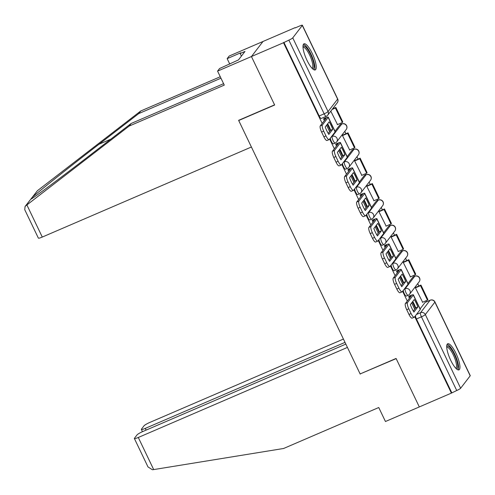 <?xml version="1.0" encoding="UTF-8"?>
<svg xmlns="http://www.w3.org/2000/svg" width="495" height="495" viewBox="0 0 495 495"><rect width="100%" height="100%" fill="white"/><g stroke="black" fill="none" stroke-linecap="round" stroke-linejoin="round"><path stroke-width="0.74" d="M403.264 290.423A3.644 0.978 66.7 0 0 404.273 293.609A3.644 0.978 66.7 0 0 406.389 296.078L408.165 295.311A3.644 0.978 -113.3 0 1 406.049 292.842A3.644 0.978 -113.3 0 1 405.164 288.715L414.717 276.278A3.644 0.978 -113.3 0 1 414.835 276.185L413.059 276.946A3.644 0.978 66.7 0 0 412.941 277.039L414.717 276.278A3.644 3.471 -142.5 0 1 419.166 281.754A3.644 3.644 0 0 0 414.835 276.185M391.106 265.048A3.644 0.978 66.7 0 0 392.114 268.234A3.644 0.978 66.7 0 0 394.23 270.703L396.006 269.936A3.644 0.978 -113.3 0 1 393.89 267.467A3.644 0.978 -113.3 0 1 393.005 263.334L402.559 250.903A3.644 0.978 -113.3 0 1 402.676 250.81L400.9 251.571A3.644 0.978 66.7 0 0 400.783 251.664L402.559 250.903A3.644 3.471 -142.5 0 1 407.008 256.373A3.644 3.644 0 0 0 402.676 250.81M378.947 239.673A3.644 0.978 66.7 0 0 379.956 242.853A3.644 0.978 66.7 0 0 382.072 245.322L383.848 244.561A3.644 0.978 -113.3 0 1 381.732 242.092A3.644 0.978 -113.3 0 1 380.847 237.959L390.4 225.528A3.644 0.978 -113.3 0 1 390.518 225.429L388.742 226.196A3.644 0.978 66.7 0 0 388.625 226.289L390.4 225.528A3.644 3.471 -142.5 0 1 394.849 230.998A3.644 3.644 0 0 0 390.518 225.429M366.789 214.292A3.644 0.978 66.7 0 0 367.797 217.478A3.644 0.978 66.7 0 0 369.914 219.947L371.689 219.186A3.644 0.978 -113.3 0 1 369.573 216.717A3.644 0.978 -113.3 0 1 368.688 212.584L378.242 200.147A3.644 0.978 -113.3 0 1 378.359 200.054L376.584 200.822A3.644 0.978 66.7 0 0 376.466 200.914L378.242 200.147A3.644 3.471 -142.5 0 1 382.691 205.623A3.644 3.644 0 0 0 378.359 200.054M354.63 188.917A3.644 0.978 66.7 0 0 355.639 192.103A3.644 0.978 66.7 0 0 357.755 194.572L359.531 193.805A3.644 0.978 -113.3 0 1 357.415 191.336A3.644 0.978 -113.3 0 1 356.53 187.209L366.083 174.772A3.644 0.978 -113.3 0 1 366.201 174.679L364.425 175.44A3.644 0.978 66.7 0 0 364.308 175.539L366.083 174.772A3.644 3.471 -142.5 0 1 370.532 180.248A3.644 3.644 0 0 0 366.201 174.679M342.472 163.542A3.644 0.978 66.7 0 0 343.481 166.728A3.644 0.978 66.7 0 0 345.597 169.197L347.372 168.43A3.644 0.978 -113.3 0 1 345.256 165.961A3.644 0.978 -113.3 0 1 344.371 161.828L353.925 149.397A3.644 0.978 -113.3 0 1 354.043 149.304L352.267 150.065A3.644 0.978 66.7 0 0 352.149 150.158L353.925 149.397A3.644 3.471 -142.5 0 1 358.374 154.873A3.644 3.644 0 0 0 354.043 149.304M330.314 138.167A3.644 0.978 66.7 0 0 331.322 141.347A3.644 0.978 66.7 0 0 333.438 143.816L335.214 143.055A3.644 0.978 -113.3 0 1 333.098 140.586A3.644 0.978 -113.3 0 1 332.213 136.453L341.767 124.022A3.644 0.978 -113.3 0 1 341.884 123.923L340.108 124.691A3.644 0.978 66.7 0 0 339.991 124.783L341.767 124.022A3.644 3.471 -142.5 0 1 346.215 129.492A3.644 3.644 0 0 0 341.884 123.923M312.246 53.435A14.213 3.818 66.7 0 0 303.992 43.807A14.213 3.818 66.7 0 0 306.98 60.291A14.213 3.818 66.7 0 0 315.235 69.919A14.213 3.818 66.7 0 0 312.246 53.435M455.963 353.393A14.213 3.818 66.7 0 0 447.709 343.765A14.213 3.818 66.7 0 0 450.697 360.249A14.213 3.818 66.7 0 0 458.952 369.876A14.213 3.818 66.7 0 0 455.963 353.393M426.443 301.795L425.96 300.781M418.869 285.986L417.737 283.61M414.29 276.42L413.801 275.406M406.711 260.611L405.578 258.235M402.132 251.039L401.643 250.031M394.552 235.236L393.42 232.86M389.973 225.664L389.485 224.65M382.394 209.855L381.261 207.485M377.815 200.289L377.326 199.275M370.235 184.48L369.103 182.111M365.657 174.914L365.168 173.9M358.077 159.105L356.945 156.729M353.498 149.54L353.009 148.525M345.925 133.73L344.786 131.354M341.34 124.158L340.851 123.144M333.766 108.349L333.457 107.706M295.218 27.899L299.76 25.938A3.644 0.52 -25.6 0 1 302.371 25.245A3.644 0.52 -25.6 0 1 302.309 25.431L292.755 37.867L328.061 111.554L337.615 99.118L302.309 25.431M345.838 344.105L142.888 431.498A5.47 0.78 -25.6 0 0 137.041 434.901L134.473 438.236A5.47 0.78 -25.6 0 0 134.38 438.514A5.47 0.78 -25.6 0 0 138.297 437.475L153.685 469.582L283.616 448.482L378.749 407.521L385.45 421.511L419.315 406.927L396.087 358.454L360.131 373.935L238.701 120.502L274.657 105.014L251.435 56.541L263.012 41.469L295.1 27.652M420.119 308.899L425.1 302.42L430.099 300.267A3.644 0.978 -113.3 0 1 430.217 300.174L425.217 302.321A3.644 0.978 66.7 0 0 425.1 302.42M360.434 373.805L396.167 358.615L419.315 406.927L451.397 393.11L414.767 316.658M217.571 71.119L219.563 68.527L238.485 59.914L245 51.431L240.162 53.516L240.706 52.81L227.162 58.645L229.154 56.053L263.012 41.469L251.435 56.541L274.583 104.853L238.627 120.334L251.404 147.015L42.279 237.062A5.47 0.78 154.4 0 1 38.363 238.107L24.75 209.701L25.084 206.495L25.901 205.703L129.145 126.076L224.278 85.109L217.571 71.119L283.517 42.725L322.183 123.422M329.658 139.021L334.342 148.797M341.816 164.396L346.5 174.172M353.975 189.777L358.658 199.547M366.133 215.152L370.817 224.922M378.291 240.527L382.975 250.303M390.45 265.902L395.134 275.678M402.608 291.277L407.292 301.053M470.188 375.823L434.882 302.129A3.644 0.52 -25.6 0 0 434.944 301.944L470.25 375.631A3.644 0.52 154.4 0 1 470.188 375.823L460.635 388.253A3.644 0.52 154.4 0 1 456.736 390.518L421.431 316.831A3.644 0.978 -113.3 0 1 420.546 312.698L430.099 300.267A3.644 3.471 -142.5 0 1 434.882 302.129L425.329 314.566L460.635 388.253M451.397 393.11L456.736 390.518M326.397 116.195A3.644 0.978 -113.3 0 1 326.279 116.288A3.644 0.978 -113.3 0 1 324.163 113.819L288.857 40.132L283.517 42.725M288.857 40.132A3.644 0.52 -25.6 0 0 292.755 37.867M330.79 111.177L337.503 124.585M343.016 134.98L342.466 135.556L349.662 149.966M336.284 143.816L335.715 144.348L336.501 145.982M355.175 160.355L354.624 160.937L361.82 175.341M348.443 169.191L347.874 169.723L348.659 171.363M367.333 185.73L366.783 186.312L373.979 200.716M360.601 194.572L360.032 195.098L360.818 196.738M379.486 211.111L378.941 211.687L386.137 226.091M372.76 219.947L372.19 220.473L372.976 222.113M391.644 236.486L391.1 237.062L398.296 251.466M384.918 245.322L384.349 245.848L385.135 247.488M403.802 261.861L403.258 262.443L410.454 276.847M397.077 270.697L396.507 271.229L397.293 272.863M415.961 287.236L415.416 287.818L422.612 302.222M409.235 296.072L408.666 296.604L409.452 298.244M407.96 283.524L412.941 277.039M395.802 258.149L400.783 251.664M383.644 232.774L388.625 226.289M371.485 207.393L376.466 200.914M359.327 182.018L364.308 175.539M347.168 156.643L352.149 150.158M335.01 131.268L339.991 124.783M324.126 118.441L323.557 118.967L324.343 120.607M411.667 302.866L414.711 309.22M326.558 125.229L329.602 131.59M338.716 150.604L341.76 156.965M350.875 175.979L353.919 182.339M363.033 201.36L366.077 207.714M375.191 226.735L378.236 233.096M387.35 252.11L390.394 258.47M399.508 277.485L402.553 283.845M451.737 392.671L416.431 318.984A3.644 0.978 -113.3 0 1 415.423 315.798M283.858 42.285L319.164 115.972A3.644 0.978 66.7 0 0 321.28 118.441L326.279 116.288A3.644 3.644 0 0 0 327.727 115.162L337.281 102.731A3.644 3.644 0 0 0 337.677 98.932L302.371 25.245M331.087 125.408A11.298 3.032 66.7 0 0 329.144 121.863L325.221 126.968A11.298 3.032 -113.3 0 0 328.81 134.448L332.727 129.35A11.298 3.032 66.7 0 0 331.087 125.408M328.191 133.427L330.635 130.247A11.298 3.032 66.7 0 0 328.989 126.312A11.298 3.032 66.7 0 0 327.665 123.787M323.6 119.048L324.565 118.633A2.184 0.309 154.4 0 1 326.131 118.218A2.184 0.309 154.4 0 1 326.094 118.33L320.29 125.885L322.387 124.981L328.191 117.426A4.554 0.65 -25.6 0 0 328.272 117.191A4.554 0.65 -25.6 0 0 325.005 118.064L323.885 118.546M337.262 124.691L342.354 122.5L342.788 121.931L335.851 107.452L332.566 108.869M342.354 122.5L335.412 108.021L335.851 107.452M332.126 109.438L335.412 108.021M329.144 139.602L327.046 140.506A5.47 1.466 -113.3 0 1 323.872 136.799L325.97 135.896A5.47 1.466 66.7 0 0 329.144 139.602A5.47 1.466 66.7 0 0 329.324 139.46L335.127 131.905A4.554 0.65 -25.6 0 0 335.208 131.67L328.272 117.191M322.387 124.981A5.47 1.466 66.7 0 0 323.711 131.181L321.614 132.085A5.47 1.466 -113.3 0 1 320.29 125.885M325.97 135.896L323.711 131.181M323.872 136.799L321.614 132.085M330.635 130.247L332.727 129.35M220.962 78.191L138.73 113.596L140.722 111.004L37.422 190.711L25.084 206.495M138.73 113.596L99.006 144.243C70.89 165.874 37.75 192.246 32.398 197.251L30.925 199.163C32.992 198.439 63.088 176.034 91.408 154.124L131.138 123.484L223.585 83.674M227.162 58.645L229.785 64.127M140.722 111.004L220.269 76.75M129.145 126.076L131.138 123.484M30.69 199.287L25.901 205.703M240.162 53.516L241.405 56.108M153.685 469.582L152.417 469.755L147.993 466.927L134.38 438.514M343.419 339.063L149.88 422.402A5.47 0.78 -25.6 0 0 144.026 425.805L141.459 429.14A5.47 0.78 -25.6 0 0 141.366 429.425A5.47 0.78 -25.6 0 0 145.289 428.379L146.118 430.106M345.009 342.379L145.289 428.379M360.205 374.102L347.428 347.422L138.297 437.475M302.99 46.542A12.301 3.304 -113.3 0 1 303.064 46.437A12.301 3.304 -113.3 0 1 310.6 54.45A12.301 3.304 -113.3 0 1 313.583 68.397A12.301 3.304 -113.3 0 1 312.555 68.762M312.023 68.223L312.023 68.223A11.391 3.057 66.7 0 0 312.388 67.933A11.391 3.057 66.7 0 0 309.981 55.78A11.391 3.057 66.7 0 0 303.014 47.303L303.014 47.303M314.412 69.956A14.126 3.793 66.7 0 0 311.807 55.916A14.126 3.793 66.7 0 0 303.398 44.377M446.707 346.506A12.301 3.304 -113.3 0 1 446.781 346.401A12.301 3.304 -113.3 0 1 454.317 354.414A12.301 3.304 -113.3 0 1 457.3 368.36A12.301 3.304 -113.3 0 1 456.272 368.726M455.74 368.187L455.74 368.187A11.391 3.057 66.7 0 0 456.105 367.89A11.391 3.057 66.7 0 0 453.698 355.744A11.391 3.057 66.7 0 0 446.731 347.261A11.391 3.057 66.7 0 0 446.731 347.267M458.129 369.914A14.126 3.793 66.7 0 0 455.524 355.88A14.126 3.793 66.7 0 0 447.121 344.341M343.245 150.789A11.298 3.032 66.7 0 0 341.303 147.238L337.38 152.342A11.298 3.032 -113.3 0 0 340.968 159.829L344.885 154.725A11.298 3.032 66.7 0 0 343.245 150.789M340.35 158.802L342.794 155.628A11.298 3.032 66.7 0 0 341.148 151.693A11.298 3.032 66.7 0 0 339.824 149.168M335.759 144.429L336.724 144.008A2.184 0.309 154.4 0 1 338.289 143.593A2.184 0.309 154.4 0 1 338.252 143.705L332.448 151.26L334.546 150.356L340.35 142.801A4.554 0.65 -25.6 0 0 340.424 142.566A4.554 0.65 -25.6 0 0 337.163 143.439L336.043 143.921M349.421 150.065L354.513 147.875L354.946 147.306L348.01 132.827L342.862 135.048M354.513 147.875L347.57 133.396L348.01 132.827M342.484 135.593L347.57 133.396M341.303 164.977L339.205 165.881A5.47 1.466 -113.3 0 1 336.031 162.174L338.128 161.277A5.47 1.466 66.7 0 0 341.303 164.977A5.47 1.466 66.7 0 0 341.482 164.835L347.286 157.28A4.554 0.65 -25.6 0 0 347.366 157.045L340.424 142.566M334.546 150.356A5.47 1.466 66.7 0 0 335.87 156.556L333.772 157.459A5.47 1.466 -113.3 0 1 332.448 151.26M338.128 161.277L335.87 156.556M336.031 162.174L333.772 157.459M342.794 155.628L344.885 154.725M355.404 176.164A11.298 3.032 66.7 0 0 353.461 172.619L349.538 177.717A11.298 3.032 -113.3 0 0 353.127 185.204L357.043 180.1A11.298 3.032 66.7 0 0 355.404 176.164M352.508 184.177L354.946 181.003A11.298 3.032 66.7 0 0 353.306 177.068A11.298 3.032 66.7 0 0 351.982 174.543M347.917 169.804L348.882 169.389A2.184 0.309 154.4 0 1 350.448 168.968A2.184 0.309 154.4 0 1 350.411 169.08L344.607 176.635L346.704 175.737L352.508 168.176A4.554 0.65 -25.6 0 0 352.582 167.947A4.554 0.65 -25.6 0 0 349.321 168.814L348.202 169.296M361.579 175.447L366.665 173.25L367.104 172.681L360.168 158.202L355.02 160.423M366.665 173.25L359.729 158.777L360.168 158.202M354.643 160.968L359.729 158.777M353.461 190.352L351.363 191.256A5.47 1.466 -113.3 0 1 348.189 187.556L350.287 186.652A5.47 1.466 66.7 0 0 353.461 190.352A5.47 1.466 66.7 0 0 353.64 190.21L359.444 182.655A4.554 0.65 -25.6 0 0 359.525 182.42L352.582 167.947M346.704 175.737A5.47 1.466 66.7 0 0 348.028 181.931L345.931 182.834A5.47 1.466 -113.3 0 1 344.607 176.635M350.287 186.652L348.028 181.931M348.189 187.556L345.931 182.834M354.946 181.003L357.043 180.1M367.562 201.539A11.298 3.032 66.7 0 0 365.619 197.994L361.696 203.099A11.298 3.032 -113.3 0 0 365.285 210.579L369.202 205.475A11.298 3.032 66.7 0 0 367.562 201.539M364.667 209.558L367.104 206.378A11.298 3.032 66.7 0 0 365.465 202.443A11.298 3.032 66.7 0 0 364.141 199.918M360.075 195.179L361.041 194.764A2.184 0.309 154.4 0 1 362.606 194.343A2.184 0.309 154.4 0 1 362.569 194.455L356.765 202.016L358.856 201.112L364.667 193.557A4.554 0.65 -25.6 0 0 364.741 193.322A4.554 0.65 -25.6 0 0 361.48 194.195L360.36 194.671M373.737 200.822L378.824 198.631L379.263 198.056L372.327 183.583L367.179 185.798M378.824 198.631L371.887 184.152L372.327 183.583M366.801 186.343L371.887 184.152M365.619 215.733L363.522 216.631A5.47 1.466 -113.3 0 1 360.348 212.93L362.445 212.027A5.47 1.466 66.7 0 0 365.619 215.733A5.47 1.466 66.7 0 0 365.799 215.591L371.603 208.03A4.554 0.65 -25.6 0 0 371.683 207.801L364.741 193.322M358.856 201.112A5.47 1.466 66.7 0 0 360.187 207.312L358.089 208.209A5.47 1.466 -113.3 0 1 356.765 202.016M362.445 212.027L360.187 207.312M360.348 212.93L358.089 208.209M367.104 206.378L369.202 205.475M379.721 226.914A11.298 3.032 66.7 0 0 377.778 223.369L373.855 228.473A11.298 3.032 -113.3 0 0 377.444 235.954L381.36 230.849A11.298 3.032 66.7 0 0 379.721 226.914M376.825 234.933L379.263 231.753A11.298 3.032 66.7 0 0 377.623 227.818A11.298 3.032 66.7 0 0 376.299 225.293M372.234 220.553L373.199 220.139A2.184 0.309 154.4 0 1 374.764 219.724A2.184 0.309 154.4 0 1 374.727 219.836L368.924 227.391L371.015 226.487L376.825 218.932A4.554 0.65 -25.6 0 0 376.899 218.697A4.554 0.65 -25.6 0 0 373.638 219.57L372.518 220.052M385.896 226.196L390.982 224.006L391.421 223.437L384.485 208.958L379.337 211.173M390.982 224.006L384.046 209.527L384.485 208.958M378.96 211.718L384.046 209.527M377.778 241.108L375.68 242.012A5.47 1.466 -113.3 0 1 372.506 238.305L374.604 237.402A5.47 1.466 66.7 0 0 377.778 241.108A5.47 1.466 66.7 0 0 377.957 240.966L383.761 233.411A4.554 0.65 -25.6 0 0 383.835 233.176L376.899 218.697M371.015 226.487A5.47 1.466 66.7 0 0 372.345 232.687L370.248 233.59A5.47 1.466 -113.3 0 1 368.924 227.391M374.604 237.402L372.345 232.687M372.506 238.305L370.248 233.59M379.263 231.753L381.36 230.849M391.879 252.295A11.298 3.032 66.7 0 0 389.936 248.744L386.013 253.848A11.298 3.032 -113.3 0 0 389.596 261.329L393.519 256.231A11.298 3.032 66.7 0 0 391.879 252.295M388.983 260.308L391.421 257.134A11.298 3.032 66.7 0 0 389.782 253.192A11.298 3.032 66.7 0 0 388.457 250.674M384.386 245.935L385.357 245.514A2.184 0.309 154.4 0 1 386.923 245.099A2.184 0.309 154.4 0 1 386.886 245.211L381.082 252.766L383.173 251.862L388.983 244.307A4.554 0.65 -25.6 0 0 389.058 244.072A4.554 0.65 -25.6 0 0 385.797 244.945L384.677 245.427M398.054 251.571L403.14 249.381L403.58 248.812L396.644 234.333L391.496 236.548M403.14 249.381L396.204 234.902L396.644 234.333M391.118 237.099L396.204 234.902M389.936 266.483L387.839 267.387A5.47 1.466 -113.3 0 1 384.664 263.68L386.762 262.777A5.47 1.466 66.7 0 0 389.936 266.483A5.47 1.466 66.7 0 0 390.11 266.341L395.92 258.786A4.554 0.65 -25.6 0 0 395.994 258.551L389.058 244.072M383.173 251.862A5.47 1.466 66.7 0 0 384.504 258.062L382.406 258.965A5.47 1.466 -113.3 0 1 381.082 252.766M386.762 262.777L384.504 258.062M384.664 263.68L382.406 258.965M391.421 257.134L393.519 256.231M404.038 277.67A11.298 3.032 66.7 0 0 402.095 274.125L398.172 279.223A11.298 3.032 -113.3 0 0 401.754 286.71L405.677 281.606A11.298 3.032 66.7 0 0 404.038 277.67M401.142 285.683L403.58 282.509A11.298 3.032 66.7 0 0 401.94 278.574A11.298 3.032 66.7 0 0 400.616 276.049M396.545 271.31L397.516 270.889A2.184 0.309 154.4 0 1 399.081 270.474A2.184 0.309 154.4 0 1 399.044 270.586L393.24 278.14L395.332 277.243L401.142 269.682A4.554 0.65 -25.6 0 0 401.216 269.453A4.554 0.65 -25.6 0 0 397.955 270.32L396.835 270.802M410.213 276.953L415.299 274.756L415.738 274.187L408.802 259.708L403.654 261.929M415.299 274.756L408.363 260.283L408.802 259.708M403.276 262.474L408.363 260.283M402.095 291.858L399.997 292.762A5.47 1.466 -113.3 0 1 396.823 289.061L398.921 288.158A5.47 1.466 66.7 0 0 402.095 291.858A5.47 1.466 66.7 0 0 402.268 291.716L408.078 284.161A4.554 0.65 -25.6 0 0 408.152 283.926L401.216 269.453M395.332 277.243A5.47 1.466 66.7 0 0 396.662 283.437L394.565 284.34A5.47 1.466 -113.3 0 1 393.24 278.14M398.921 288.158L396.662 283.437M396.823 289.061L394.565 284.34M403.58 282.509L405.677 281.606M416.196 303.045A11.298 3.032 66.7 0 0 414.253 299.5L410.33 304.604A11.298 3.032 -113.3 0 0 413.913 312.085L417.836 306.98A11.298 3.032 66.7 0 0 416.196 303.045M413.3 311.058L415.738 307.884A11.298 3.032 66.7 0 0 414.098 303.949A11.298 3.032 66.7 0 0 412.774 301.424M408.703 296.684L409.674 296.27A2.184 0.309 154.4 0 1 411.24 295.849A2.184 0.309 154.4 0 1 411.203 295.961L405.399 303.522L407.49 302.618L413.3 295.057A4.554 0.65 -25.6 0 0 413.375 294.828A4.554 0.65 -25.6 0 0 410.114 295.694L408.994 296.177M422.371 302.327L427.457 300.137L427.897 299.562L420.96 285.089L415.812 287.304M427.457 300.137L420.521 285.658L420.96 285.089M415.435 287.849L420.521 285.658M414.253 317.233L412.156 318.137A5.47 1.466 -113.3 0 1 408.981 314.436L411.079 313.533A5.47 1.466 66.7 0 0 414.253 317.233A5.47 1.466 66.7 0 0 414.426 317.097L420.236 309.536A4.554 0.65 -25.6 0 0 420.311 309.307L413.375 294.828M407.49 302.618A5.47 1.466 66.7 0 0 408.821 308.812L406.723 309.715A5.47 1.466 -113.3 0 1 405.399 303.522M411.079 313.533L408.821 308.812M408.981 314.436L406.723 309.715M415.738 307.884L417.836 306.98M404.291 289.086L405.164 288.715A3.644 3.471 37.5 0 1 409.947 290.577A3.644 3.471 -142.5 0 1 408.282 295.218A3.644 0.978 -113.3 0 1 408.165 295.311A3.644 3.644 0 0 0 409.613 294.185L419.166 281.754M392.133 263.711L393.005 263.334A3.644 3.471 37.5 0 1 397.788 265.202A3.644 3.471 -142.5 0 1 396.124 269.843A3.644 0.978 -113.3 0 1 396.006 269.936A3.644 3.644 0 0 0 397.454 268.81L407.008 256.373M379.974 238.336L380.847 237.959A3.644 3.471 37.5 0 1 385.63 239.821A3.644 3.471 -142.5 0 1 383.965 244.468A3.644 0.978 -113.3 0 1 383.848 244.561A3.644 3.644 0 0 0 385.296 243.435L394.849 230.998M367.816 212.955L368.688 212.584A3.644 3.471 37.5 0 1 373.471 214.446A3.644 3.471 -142.5 0 1 371.807 219.087A3.644 0.978 -113.3 0 1 371.689 219.186A3.644 3.644 0 0 0 373.137 218.06L382.691 205.623M355.657 187.58L356.53 187.209A3.644 3.471 37.5 0 1 361.313 189.071A3.644 3.471 -142.5 0 1 359.648 193.712A3.644 0.978 -113.3 0 1 359.531 193.805A3.644 3.644 0 0 0 360.979 192.679L370.532 180.248M343.499 162.205L344.371 161.828A3.644 3.471 37.5 0 1 349.154 163.697A3.644 3.471 -142.5 0 1 347.49 168.337A3.644 0.978 -113.3 0 1 347.372 168.43A3.644 3.644 0 0 0 348.82 167.304L358.374 154.873M331.341 136.83L332.213 136.453A3.644 3.471 37.5 0 1 336.996 138.322A3.644 3.471 -142.5 0 1 335.332 142.962A3.644 0.978 -113.3 0 1 335.214 143.055A3.644 3.644 0 0 0 336.662 141.929L346.215 129.492M416.45 314.461L420.546 312.698A3.644 3.471 -142.5 0 1 425.329 314.566A3.644 0.52 154.4 0 1 421.431 316.831L416.431 318.984M319.164 115.972L324.163 113.819A3.644 0.52 154.4 0 0 328.061 111.554A3.644 3.471 37.5 0 1 327.727 115.162M337.677 98.932A3.644 0.52 -25.6 0 1 337.615 99.118A3.644 3.471 37.5 0 1 337.281 102.731M330.326 130.649L327.275 124.294M325.06 119.672L324.565 118.633M335.127 131.905L328.191 117.426M37.422 190.711L32.398 197.251M26.891 204.955L42.279 237.062M110.818 139.157L99.006 144.243M342.484 156.03L339.434 149.669M337.219 145.047L336.724 144.008M347.286 157.28L340.35 142.801M354.643 181.405L351.592 175.044M349.377 170.422L348.882 169.389M359.444 182.655L352.508 168.176M366.795 206.78L363.751 200.426M361.536 195.803L361.041 194.764M371.603 208.03L364.667 193.557M378.953 232.155L375.909 225.8M373.694 221.178L373.199 220.139M383.761 233.411L376.825 218.932M391.112 257.536L388.068 251.175M385.853 246.553L385.357 245.514M395.92 258.786L388.983 244.307M403.27 282.911L400.226 276.55M398.011 271.928L397.516 270.889M408.078 284.161L401.142 269.682M415.429 308.286L412.385 301.925M410.169 297.303L409.674 296.27M420.236 309.536L413.3 295.057M434.944 301.944A3.644 3.644 0 0 0 430.217 300.174M141.366 429.425L142.455 431.69"/></g></svg>
